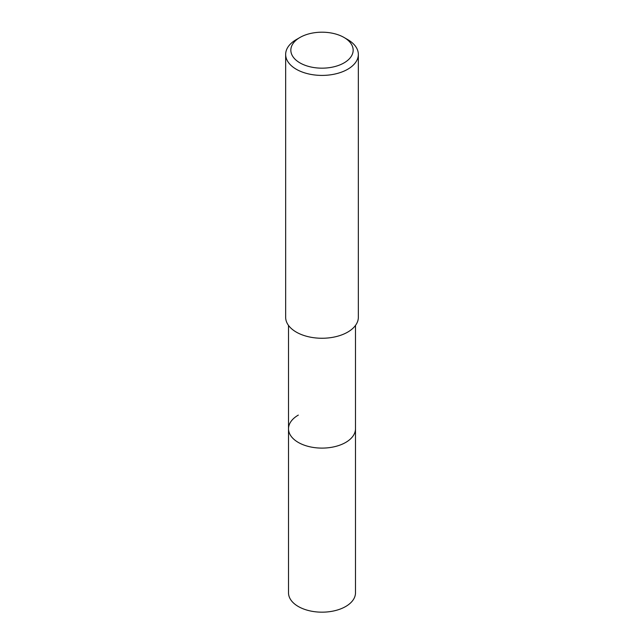 <?xml version="1.0" encoding="UTF-8"?>
<svg xmlns="http://www.w3.org/2000/svg" width="644" height="644" viewBox="0 0 644 644"><rect width="100%" height="100%" fill="white"/><g stroke="black" fill="none" stroke-linecap="round" stroke-linejoin="round"><path stroke-width="0.97" d="M288.512 325.421L288.512 592.834A33.488 19.336 0 0 0 309.184 610.697A33.488 19.336 0 0 0 345.683 606.511A33.488 19.336 0 0 0 355.488 592.834L355.488 428.767A33.488 19.336 180 0 1 345.683 442.444A33.488 19.336 180 0 1 309.184 446.63A33.488 19.336 180 0 1 288.512 428.767A33.488 19.336 180 0 1 298.317 415.098M288.512 428.767A33.488 19.336 0 0 0 309.184 446.63A33.488 19.336 0 0 0 345.683 442.444A33.488 19.336 0 0 0 355.488 428.767L355.488 325.421M285.654 54.426L285.654 317.275A36.346 20.986 0 0 0 308.09 336.659A36.346 20.986 0 0 0 347.704 332.111A36.346 20.986 0 0 0 358.346 317.275L358.346 54.426A36.346 20.986 180 0 1 347.704 69.262A36.346 20.986 180 0 1 308.09 73.81A36.346 20.986 180 0 1 285.654 54.426A36.346 20.986 180 0 1 296.296 39.59L299.975 37.465A31.154 17.984 180 0 1 344.033 37.465A31.154 17.984 180 0 1 344.025 62.903A31.154 17.984 180 0 1 299.975 62.903A31.154 17.984 180 0 1 299.967 37.465A31.154 17.984 180 0 1 299.975 37.465L296.296 39.59M344.033 37.465L347.704 39.59A36.346 20.986 180 0 1 358.346 54.426"/></g></svg>
